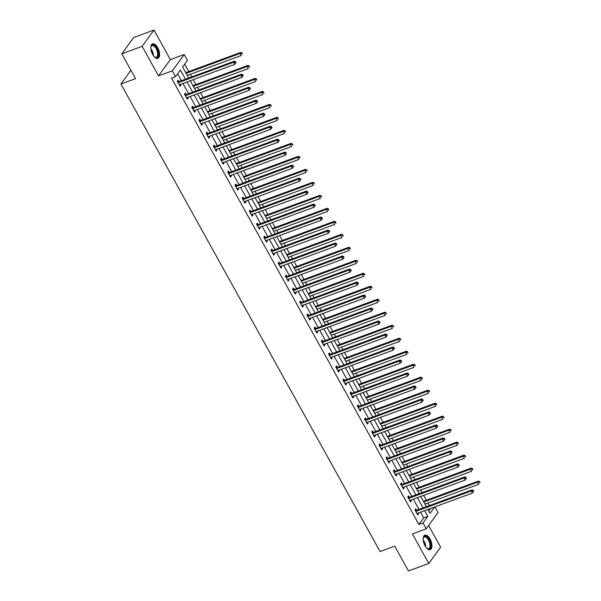<?xml version="1.0" encoding="UTF-8"?>
<svg xmlns="http://www.w3.org/2000/svg" width="601" height="601" viewBox="0 0 601 601"><rect width="100%" height="100%" fill="white"/><g stroke="black" fill="none" stroke-linecap="round" stroke-linejoin="round"><path stroke-width="0.9" d="M430.061 538.992A7.708 3.711 69.8 0 0 424.892 535.183A7.708 3.711 69.8 0 0 425.065 545.851A7.708 3.711 69.8 0 0 430.226 549.652A7.708 3.711 69.8 0 0 430.061 538.992M157.71 47.659A7.708 3.711 69.8 0 0 152.549 43.858A7.708 3.711 69.8 0 0 152.714 54.518A7.708 3.711 69.8 0 0 157.875 58.327A7.708 3.711 69.8 0 0 157.71 47.659M434.929 506.868L438.076 512.533L426.222 528.805L422.991 522.975L427.792 516.379L424.629 510.662M130.943 70.279L120.929 84.02L380.08 551.53L394.707 546.136L408.462 570.95L428.791 563.46L440.638 547.195L428.626 525.507M120.929 84.02L135.563 78.626L121.808 53.805L133.662 37.54L153.984 30.05L142.129 46.315L158.521 75.884L172.337 70.79L184.191 54.518L187.422 60.348L182.614 66.944L188.744 78.002M158.521 75.884L170.368 59.612L153.984 30.05M170.368 59.612L184.191 54.518M429.339 505.614L427.904 503.022M426.379 500.272L423.667 495.374M422.142 492.625L420.708 490.033M419.182 487.283L416.463 482.378M414.938 479.628L413.503 477.044M411.978 474.294L409.266 469.389M407.741 466.639L406.306 464.047M404.781 461.298L402.061 456.399M400.536 453.65L399.102 451.058M397.577 448.308L394.865 443.41M393.339 440.661L391.897 438.069M390.38 435.319L387.66 430.414M386.135 427.664L384.7 425.08M383.175 422.33L380.456 417.425M378.938 414.675L377.496 412.083M375.971 409.334L373.259 404.435M371.734 401.686L370.299 399.094M368.774 396.344L366.054 391.446M364.529 388.697L363.094 386.105M361.569 383.355L358.857 378.45M357.332 375.7L355.897 373.108M354.372 370.359L351.653 365.461M350.128 362.711L348.693 360.119M347.168 357.37L344.456 352.471M342.931 349.722L341.496 347.13M339.971 344.381L337.251 339.482M335.726 336.733L334.291 334.141M332.766 331.391L330.054 326.486M328.529 323.736L327.094 321.144M325.569 318.395L322.85 313.497M321.325 310.747L319.89 308.155M318.365 305.406L315.653 300.508M314.128 297.758L312.685 295.166M311.168 292.417L308.448 287.518M306.923 284.769L305.488 282.177M303.963 279.427L301.244 274.522M299.726 271.772L298.284 269.18M296.766 266.431L294.047 261.533M292.522 258.783L291.087 256.191M289.562 253.442L286.842 248.544M285.325 245.794L283.882 243.202M282.357 240.453L279.645 235.554M278.12 232.805L276.685 230.213M275.16 227.463L272.441 222.558M270.916 219.808L269.481 217.216M267.956 214.467L265.244 209.569M263.719 206.819L262.284 204.227M260.759 201.478L258.039 196.58M256.514 193.83L255.079 191.238M253.554 188.489L250.842 183.59M249.317 180.841L247.882 178.249M246.357 175.5L243.638 170.594M242.113 167.844L240.678 165.252M239.153 162.503L236.441 157.605M234.916 154.855L233.481 152.263M231.956 149.514L229.236 144.616M227.711 141.866L226.276 139.274M224.751 136.525L222.039 131.627M220.514 128.877L219.072 126.285M217.554 123.536L214.835 118.63M213.31 115.88L211.875 113.288M210.35 110.539L207.63 105.641M206.113 102.891L204.671 100.299M203.153 97.55L200.434 92.652M198.908 89.902L197.474 87.31M195.949 84.561L193.229 79.663M191.711 76.913L190.269 74.321M188.744 71.572L184.642 64.164M121.808 53.805L142.129 46.315M428.753 510.985L430.586 508.469M185.469 79.212L180.375 70.024L175.567 76.62L171.503 78.115L418.927 524.47L423.728 517.874L420.565 512.157M419.04 509.408L413.36 499.168M411.835 496.418L406.163 486.179M404.638 483.429L398.959 473.19M397.434 470.44L391.754 460.193M390.237 457.444L384.557 447.204M383.032 444.455L377.353 434.215M375.828 431.465L370.156 421.226M368.631 418.476L362.951 408.229M361.426 405.48L355.754 395.24M354.229 392.491L348.55 382.251M347.025 379.501L341.353 369.262M339.828 366.512L334.148 356.265M332.623 353.516L326.952 343.276M325.426 340.527L319.747 330.287M318.222 327.537L312.55 317.298M311.025 314.548L305.346 304.301M303.821 301.552L298.141 291.312M296.624 288.563L290.944 278.323M289.419 275.574L283.74 265.334M282.215 262.584L276.543 252.337M275.018 249.588L269.338 239.348M267.813 236.599L262.141 226.359M260.616 223.61L254.937 213.37M253.412 210.62L247.74 200.373M246.215 197.624L240.535 187.384M239.01 184.635L233.338 174.395M231.813 171.646L226.134 161.406M224.609 158.656L218.929 148.409M217.412 145.66L211.732 135.42M210.207 132.671L204.528 122.431M203.01 119.682L197.331 109.442M195.806 106.693L190.126 96.445M188.601 93.696L182.929 83.456M181.404 80.707L177.595 73.84M178.888 81.503L178.136 80.158L177.333 81.255L180.105 86.251L180.909 85.154L180.465 84.365M186.085 94.492L185.341 93.147L184.537 94.244L187.309 99.24L188.105 98.143L187.67 97.354M193.289 107.489L192.538 106.137L191.742 107.241L194.506 112.237L195.31 111.132L194.874 110.344M200.486 120.478L199.742 119.133L198.939 120.23L201.711 125.226L202.507 124.129L202.071 123.34M207.691 133.467L206.939 132.122L206.143 133.219L208.908 138.215L209.711 137.118L209.276 136.329M214.888 146.456L214.144 145.111L213.34 146.208L216.112 151.204L216.908 150.107L216.473 149.318M222.092 159.453L221.341 158.101L220.544 159.205L223.309 164.201L224.113 163.096L223.677 162.308M229.289 172.442L228.545 171.097L227.741 172.194L230.514 177.19L231.317 176.093L230.874 175.304M236.494 185.431L235.742 184.086L234.946 185.183L237.711 190.179L238.514 189.082L238.079 188.293M243.69 198.42L242.947 197.075L242.143 198.172L244.915 203.168L245.719 202.071L245.276 201.282M250.895 211.417L250.144 210.065L249.347 211.169L252.12 216.165L252.916 215.06L252.48 214.272M258.092 224.406L257.348 223.061L256.544 224.158L259.316 229.154L260.12 228.057L259.677 227.268M265.296 237.395L264.553 236.05L263.749 237.147L266.521 242.143L267.317 241.046L266.882 240.257M272.501 250.384L271.75 249.039L270.946 250.136L273.718 255.132L274.522 254.035L274.079 253.246M279.698 263.381L278.954 262.028L278.15 263.133L280.922 268.129L281.719 267.024L281.283 266.235M286.902 276.37L286.151 275.025L285.355 276.122L288.119 281.118L288.923 280.021L288.488 279.232M294.099 289.359L293.356 288.014L292.552 289.111L295.324 294.107L296.12 293.01L295.684 292.221M301.304 302.356L300.553 301.003L299.756 302.1L302.521 307.096L303.325 305.999L302.889 305.21M308.501 315.345L307.757 313.992L306.953 315.097L309.725 320.093L310.522 318.988L310.086 318.199M315.705 328.334L314.954 326.989L314.158 328.086L316.922 333.082L317.726 331.985L317.29 331.196M322.902 341.323L322.159 339.978L321.355 341.075L324.127 346.071L324.931 344.974L324.487 344.185M330.107 354.32L329.356 352.967L328.559 354.064L331.324 359.06L332.128 357.963L331.692 357.174M337.304 367.309L336.56 365.956L335.756 367.061L338.528 372.057L339.332 370.952L338.889 370.163M344.508 380.298L343.757 378.953L342.961 380.05L345.733 385.046L346.529 383.949L346.093 383.16M351.705 393.287L350.961 391.942L350.158 393.039L352.93 398.035L353.734 396.938L353.29 396.149M358.91 406.284L358.166 404.931L357.362 406.028L360.134 411.031L360.931 409.927L360.495 409.138M366.114 419.273L365.363 417.92L364.567 419.025L367.331 424.021L368.135 422.916L367.699 422.127M373.311 432.262L372.567 430.917L371.764 432.014L374.536 437.01L375.332 435.913L374.896 435.124M380.516 445.251L379.764 443.906L378.968 445.003L381.733 449.999L382.536 448.902L382.101 448.113M387.713 458.247L386.969 456.895L386.165 457.992L388.937 462.995L389.733 461.891L389.298 461.102M394.917 471.237L394.166 469.884L393.37 470.989L396.134 475.984L396.938 474.88L396.502 474.091M402.114 484.226L401.37 482.881L400.567 483.978L403.339 488.974L404.135 487.877L403.699 487.088M409.319 497.215L408.567 495.87L407.771 496.967L410.536 501.963L411.339 500.866L410.904 500.077M416.516 510.211L415.772 508.859L414.968 509.956L417.74 514.959L418.544 513.855L418.101 513.066M426.222 528.805L412.399 533.898L428.791 563.46M418.927 524.47L422.991 522.975M175.567 76.62L172.337 70.79M427.904 509.453L430.038 513.299L434.651 506.966M190.269 80.752L195.949 90.991M197.474 93.741L203.146 103.981M204.671 106.73L210.35 116.977M211.875 119.727L217.554 129.966M219.072 132.716L224.751 142.955M226.276 145.705L231.956 155.944M233.473 158.694L239.153 168.941M240.678 171.691L246.357 181.93M247.882 184.68L253.554 194.919M255.079 197.669L260.759 207.908M262.284 210.658L267.956 220.905M269.481 223.655L275.16 233.894M276.685 236.644L282.357 246.883M283.882 249.633L289.562 259.872M291.087 262.622L296.759 272.869M298.284 275.619L303.963 285.858M305.488 288.608L311.168 298.847M312.685 301.597L318.365 311.836M319.89 314.586L325.569 324.833M327.094 327.583L332.766 337.822M334.291 340.572L339.971 350.811M341.496 353.561L347.168 363.8M348.693 366.55L354.372 376.797M355.897 379.547L361.569 389.786M363.094 392.536L368.774 402.775M370.299 405.525L375.971 415.764M377.496 418.514L383.175 428.761M384.7 431.51L390.38 441.75M391.897 444.5L397.577 454.739M399.102 457.489L404.781 467.728M406.299 470.478L411.978 480.725M413.503 483.474L419.182 493.714M420.708 496.464L426.379 506.703M423.104 507.913L417.425 497.673M415.9 494.923L410.228 484.684M408.703 481.934L403.023 471.687M401.498 468.938L395.826 458.698M394.301 455.949L388.622 445.709M387.097 442.96L381.417 432.72M379.9 429.97L374.22 419.723M372.695 416.974L367.016 406.734M365.491 403.985L359.819 393.745M358.294 390.996L352.614 380.756M351.089 378.006L345.417 367.759M343.892 365.01L338.213 354.77M336.688 352.021L331.016 341.781M329.491 339.032L323.811 328.792M322.286 326.042L316.614 315.795M315.089 313.046L309.41 302.806M307.885 300.057L302.205 289.817M300.688 287.068L295.008 276.828M293.483 274.079L287.804 263.831M286.286 261.082L280.607 250.842M279.082 248.093L273.402 237.853M271.877 235.104L266.205 224.857M264.68 222.115L259.001 211.868M257.476 209.118L251.804 198.878M250.279 196.129L244.599 185.889M243.074 183.14L237.403 172.893M235.877 170.143L230.198 159.904M228.673 157.154L223.001 146.914M221.476 144.165L215.797 133.925M214.272 131.176L208.592 120.929M207.075 118.179L201.395 107.94M199.87 105.19L194.191 94.95M192.673 92.201L186.994 81.961M423.728 517.874L427.792 516.379M179.737 85.582L180.909 85.154M186.934 98.579L188.105 98.143M194.138 111.568L195.31 111.132M201.335 124.557L202.507 124.129M208.539 137.546L209.711 137.118M215.744 150.543L216.908 150.107M222.941 163.532L224.113 163.096M230.145 176.521L231.317 176.093M237.342 189.51L238.514 189.082M244.547 202.507L245.719 202.071M251.744 215.496L252.916 215.06M258.948 228.485L260.12 228.057M266.145 241.474L267.317 241.046M273.35 254.471L274.522 254.035M280.547 267.46L281.719 267.024M287.751 280.449L288.923 280.021M294.956 293.438L296.12 293.01M302.153 306.435L303.325 305.999M309.357 319.424L310.522 318.988M316.554 332.413L317.726 331.985M323.759 345.402L324.931 344.974M330.956 358.399L332.128 357.963M338.16 371.388L339.332 370.952M345.357 384.377L346.529 383.949M352.562 397.366L353.734 396.938M359.759 410.363L360.931 409.927M366.963 423.352L368.135 422.916M374.16 436.341L375.332 435.913M381.365 449.33L382.536 448.902M388.569 462.327L389.733 461.891M395.766 475.316L396.938 474.88M402.97 488.305L404.135 487.877M410.167 501.294L411.339 500.866M417.372 514.291L418.544 513.855M236.028 62.572L235.562 61.738L235.705 63.015L236.028 62.572L234.758 64.352L179.722 84.636A0.992 0.826 -143.9 0 0 179.451 84.809L179.361 84.906M235.705 63.015L234.758 64.352L233.601 62.271L234.405 61.174L179.368 81.458A0.992 0.826 -143.9 0 1 179.03 81.511L177.445 81.451M178.084 82.607L178.227 82.607A0.992 0.826 -143.9 0 0 178.565 82.555L233.601 62.271L235.246 62.181M235.562 61.738L234.405 61.174M187.309 75.41L241.166 55.562L240.009 53.481L240.813 52.385L185.784 72.661M241.655 53.384L242.113 54.218L241.97 52.948L240.009 53.481L186.16 73.33M242.436 53.782L242.113 54.218M240.813 52.385L241.97 52.948M150.836 47.419A6.671 3.208 -110.2 0 1 150.986 46.705A6.671 3.208 -110.2 0 1 155.351 46.42A6.671 3.208 -110.2 0 1 158.341 54.714A6.671 3.208 -110.2 0 1 154.84 57.17A6.671 3.208 -110.2 0 1 154.269 56.727M154.622 57.02A6.175 2.967 69.8 0 0 156.29 57.275A6.175 2.967 69.8 0 0 157.657 54.616A6.175 2.967 69.8 0 0 155.839 48.193A6.175 2.967 69.8 0 0 152.023 45.684A6.175 2.967 69.8 0 0 150.919 46.968M157.409 58.432A7.655 3.681 69.8 0 0 158.904 55.217A7.655 3.681 69.8 0 0 156.763 47.441A7.655 3.681 69.8 0 0 152.128 44.083M423.179 538.744A6.671 3.208 -110.2 0 1 423.329 538.03A6.671 3.208 -110.2 0 1 429.069 539.69A6.671 3.208 -110.2 0 1 430.571 546.97A6.671 3.208 -110.2 0 1 427.183 548.503A6.671 3.208 -110.2 0 1 426.612 548.059M426.965 548.345A6.175 2.967 69.8 0 0 428.641 548.6A6.175 2.967 69.8 0 0 428.505 540.059A6.175 2.967 69.8 0 0 424.366 537.016A6.175 2.967 69.8 0 0 423.262 538.293M429.76 549.757A7.655 3.681 69.8 0 0 429.392 539.247A7.655 3.681 69.8 0 0 424.471 535.408M243.225 75.561L242.766 74.734L242.443 75.17L242.909 76.004L243.225 75.561L241.955 77.349L186.919 97.632A0.992 0.826 -143.9 0 0 186.648 97.805L186.558 97.895M242.909 76.004L241.955 77.349L240.806 75.268L241.602 74.163L186.565 94.447A0.992 0.826 -143.9 0 1 186.235 94.5L184.65 94.447M185.281 95.597L185.431 95.597A0.992 0.826 -143.9 0 0 185.769 95.551L240.806 75.268L242.443 75.17M242.766 74.734L241.602 74.163M250.429 88.557L249.971 87.723L249.648 88.159L250.106 88.993L250.429 88.557L249.16 90.338L194.123 110.622A0.992 0.826 -143.9 0 0 193.853 110.794L193.762 110.884M250.106 88.993L249.16 90.338L248.003 88.257L248.806 87.16L193.77 107.444A0.992 0.826 -143.9 0 1 193.432 107.489L191.847 107.436M192.485 108.586L192.636 108.593A0.992 0.826 -143.9 0 0 192.966 108.541L248.003 88.257L249.648 88.159M249.971 87.723L248.806 87.16M194.514 88.4L248.363 68.552L247.206 66.471L248.01 65.374L192.989 85.65M248.852 66.38L249.317 67.207L249.175 65.937L247.206 66.471L193.357 86.319M249.633 66.771L249.317 67.207M248.01 65.374L249.175 65.937M201.711 101.389L255.568 81.548L254.411 79.46L255.215 78.363L200.186 98.639M256.056 79.37L256.514 80.203L256.372 78.926L254.411 79.46L200.561 99.308M256.837 79.76L256.514 80.203M255.215 78.363L256.372 78.926M257.634 101.546L257.168 100.713L256.845 101.156L257.311 101.982L257.634 101.546L256.357 103.327L201.32 123.611A0.992 0.826 -143.9 0 0 201.057 123.783L200.959 123.881M257.311 101.982L256.357 103.327L255.207 101.246L256.003 100.149L200.967 120.433A0.992 0.826 -143.9 0 1 200.636 120.485L199.051 120.425M199.69 121.575L199.832 121.582A0.992 0.826 -143.9 0 0 200.171 121.53L255.207 101.246L256.845 101.156M257.168 100.713L256.003 100.149M264.831 114.536L264.372 113.702L264.049 114.145L264.508 114.979L264.831 114.536L263.561 116.324L208.524 136.6A0.992 0.826 -143.9 0 0 208.254 136.773L208.164 136.87M264.508 114.979L263.561 116.324L262.404 114.235L263.208 113.138L208.171 133.422A0.992 0.826 -143.9 0 1 207.833 133.475L206.248 133.414M206.887 134.571L207.037 134.571A0.992 0.826 -143.9 0 0 207.368 134.519L262.404 114.235L264.049 114.145M264.372 113.702L263.208 113.138M272.035 127.525L271.569 126.698L271.254 127.134L271.712 127.968L272.035 127.525L270.758 129.313L215.729 149.596A0.992 0.826 -143.9 0 0 215.459 149.769L215.361 149.859M271.712 127.968L270.758 129.313L269.609 127.232L270.405 126.127L215.376 146.411A0.992 0.826 -143.9 0 1 215.038 146.464L213.453 146.411M214.091 147.561L214.234 147.561A0.992 0.826 -143.9 0 0 214.572 147.515L269.609 127.232L271.254 127.134M271.569 126.698L270.405 126.127M208.915 114.385L262.765 94.537L261.615 92.456L262.412 91.352L207.39 111.636M263.253 92.359L263.719 93.193L263.576 91.923L261.615 92.456L207.758 112.304M264.034 92.749L263.719 93.193M262.412 91.352L263.576 91.923M216.112 127.374L269.969 107.526L268.812 105.445L269.616 104.349L214.587 124.625M270.458 105.348L270.916 106.182L270.773 104.912L268.812 105.445L214.963 125.293M271.239 105.746L270.916 106.182M269.616 104.349L270.773 104.912M223.317 140.364L277.166 120.516L276.017 118.435L276.813 117.338L221.792 137.614M277.654 118.344L278.12 119.171L277.978 117.901L276.017 118.435L222.16 138.283M278.436 118.735L278.12 119.171M276.813 117.338L277.978 117.901M230.514 153.353L284.371 133.512L283.214 131.424L284.018 130.327L228.996 150.603M284.859 131.334L285.317 132.167L285.182 130.89L283.214 131.424L229.364 151.272M285.64 131.724L285.317 132.167M284.018 130.327L285.182 130.89M237.718 166.349L291.568 146.501L290.418 144.42L291.215 143.316L236.193 163.6M292.056 144.323L292.522 145.157L292.379 143.887L290.418 144.42L236.561 164.268M292.845 144.713L292.522 145.157M291.215 143.316L292.379 143.887M244.915 179.338L298.772 159.49L297.615 157.409L298.419 156.313L243.397 176.589M299.26 157.312L299.719 158.146L299.583 156.876L297.615 157.409L243.766 177.257M300.042 157.71L299.719 158.146M298.419 156.313L299.583 156.876M252.12 192.328L305.969 172.479L304.82 170.399L305.616 169.302L250.594 189.578M306.465 170.308L306.923 171.135L306.78 169.865L304.82 170.399L250.963 190.247M307.246 170.699L306.923 171.135M305.616 169.302L306.78 169.865M259.324 205.317L313.174 185.476L312.017 183.388L312.82 182.291L257.799 202.567M313.662 183.297L314.128 184.131L313.985 182.854L312.017 183.388L258.167 203.236M314.443 183.688L314.128 184.131M312.82 182.291L313.985 182.854M266.521 218.313L320.371 198.465L319.221 196.384L320.017 195.28L264.996 215.564M320.866 196.287L321.325 197.12L321.182 195.851L319.221 196.384L265.364 216.232M321.648 196.677L321.325 197.12M320.017 195.28L321.182 195.851M273.725 231.302L327.575 211.454L326.418 209.373L327.222 208.277L272.2 228.553M328.063 209.276L328.529 210.11L328.386 208.84L326.418 209.373L272.569 229.221M328.845 209.674L328.529 210.11M327.222 208.277L328.386 208.84M280.922 244.291L334.78 224.443L333.623 222.362L334.426 221.266L279.397 241.542M335.268 222.272L335.726 223.099L335.583 221.829L333.623 222.362L279.773 242.211M336.049 222.663L335.726 223.099M334.426 221.266L335.583 221.829M288.127 257.281L341.977 237.44L340.827 235.352L341.623 234.255L286.602 254.531M342.465 235.261L342.931 236.095L342.788 234.818L340.827 235.352L286.97 255.2M343.246 235.652L342.931 236.095M341.623 234.255L342.788 234.818M295.324 270.277L349.181 250.429L348.024 248.348L348.828 247.244L293.799 267.528M349.669 248.251L350.128 249.084L349.985 247.815L348.024 248.348L294.174 268.196M350.451 248.641L350.128 249.084M348.828 247.244L349.985 247.815M302.528 283.266L356.378 263.418L355.229 261.337L356.025 260.241L301.003 280.517M356.866 261.24L357.332 262.074L357.189 260.804L355.229 261.337L301.371 281.185M357.648 261.638L357.332 262.074M356.025 260.241L357.189 260.804M309.725 296.255L363.582 276.407L362.426 274.326L363.229 273.23L308.2 293.506M364.071 274.236L364.529 275.063L364.394 273.793L362.426 274.326L308.576 294.174M364.852 274.627L364.529 275.063M363.229 273.23L364.394 273.793M316.93 309.245L370.779 289.404L369.63 287.316L370.426 286.219L315.405 306.495M371.268 287.225L371.734 288.059L371.591 286.782L369.63 287.316L315.773 307.164M372.049 287.616L371.734 288.059M370.426 286.219L371.591 286.782M324.127 322.241L377.984 302.393L376.827 300.312L377.631 299.208L322.609 319.492M378.472 300.215L378.93 301.048L378.795 299.779L376.827 300.312L322.977 320.16M379.254 300.605L378.93 301.048M377.631 299.208L378.795 299.779M331.331 335.23L385.181 315.382L384.031 313.301L384.828 312.204L329.806 332.481M385.669 313.204L386.135 314.038L385.992 312.768L384.031 313.301L330.174 333.149M386.458 313.602L386.135 314.038M384.828 312.204L385.992 312.768M338.536 348.219L392.385 328.371L391.228 326.29L392.032 325.194L337.011 345.47M392.874 326.2L393.332 327.027L393.197 325.757L391.228 326.29L337.379 346.138M393.655 326.591L393.332 327.027M392.032 325.194L393.197 325.757M279.232 140.521L278.774 139.687L278.451 140.123L278.917 140.957L279.232 140.521L277.962 142.302L222.926 162.586A0.992 0.826 -143.9 0 0 222.655 162.758L222.565 162.848M278.917 140.957L277.962 142.302L276.806 140.221L277.609 139.124L222.573 159.408A0.992 0.826 -143.9 0 1 222.235 159.453L220.65 159.4M221.288 160.55L221.438 160.557A0.992 0.826 -143.9 0 0 221.777 160.505L276.806 140.221L278.451 140.123M278.774 139.687L277.609 139.124M286.437 153.51L285.971 152.677L286.114 153.946L286.437 153.51L285.167 155.291L230.13 175.575A0.992 0.826 -143.9 0 0 229.86 175.747L229.762 175.845M286.114 153.946L285.167 155.291L284.01 153.21L284.814 152.113L229.777 172.397A0.992 0.826 -143.9 0 1 229.439 172.449L227.854 172.389M228.493 173.539L228.635 173.546A0.992 0.826 -143.9 0 0 228.973 173.494L284.01 153.21L285.655 153.12M285.971 152.677L284.814 152.113M293.634 166.5L293.175 165.666L292.852 166.109L293.318 166.943L293.634 166.5L292.364 168.288L237.327 188.564A0.992 0.826 -143.9 0 0 237.057 188.737L236.967 188.834M293.318 166.943L292.364 168.288L291.207 166.199L292.011 165.102L236.974 185.386A0.992 0.826 -143.9 0 1 236.636 185.439L235.051 185.378M235.69 186.535L235.84 186.535A0.992 0.826 -143.9 0 0 236.178 186.483L291.207 166.199L292.852 166.109M293.175 165.666L292.011 165.102M300.838 179.489L300.372 178.662L300.057 179.098L300.515 179.932L300.838 179.489L299.568 181.277L244.532 201.56A0.992 0.826 -143.9 0 0 244.261 201.733L244.171 201.823M300.515 179.932L299.568 181.277L298.412 179.196L299.215 178.091L244.179 198.375A0.992 0.826 -143.9 0 1 243.841 198.428L242.256 198.375M242.894 199.524L243.037 199.524A0.992 0.826 -143.9 0 0 243.375 199.479L298.412 179.196L300.057 179.098M300.372 178.662L299.215 178.091M308.035 192.485L307.577 191.651L307.254 192.087L307.72 192.921L308.035 192.485L306.765 194.266L251.729 214.549A0.992 0.826 -143.9 0 0 251.458 214.722L251.368 214.812M307.72 192.921L306.765 194.266L305.616 192.185L306.412 191.088L251.376 211.372A0.992 0.826 -143.9 0 1 251.038 211.417L249.453 211.364M250.091 212.514L250.241 212.521A0.992 0.826 -143.9 0 0 250.579 212.469L305.616 192.185L307.254 192.087M307.577 191.651L306.412 191.088M315.24 205.474L314.774 204.64L314.916 205.91L315.24 205.474L313.97 207.255L258.933 227.539A0.992 0.826 -143.9 0 0 258.663 227.711L258.573 227.809M314.916 205.91L313.97 207.255L312.813 205.174L313.617 204.077L258.58 224.361A0.992 0.826 -143.9 0 1 258.242 224.413L256.657 224.353M257.296 225.503L257.438 225.51A0.992 0.826 -143.9 0 0 257.776 225.458L312.813 205.174L314.458 205.084M314.774 204.64L313.617 204.077M322.436 218.464L321.978 217.63L321.655 218.073L322.121 218.907L322.436 218.464L321.167 220.251L266.13 240.528A0.992 0.826 -143.9 0 0 265.86 240.7L265.77 240.798M322.121 218.907L321.167 220.251L320.017 218.163L320.814 217.066L265.777 237.35A0.992 0.826 -143.9 0 1 265.447 237.403L263.862 237.342M264.493 238.499L264.643 238.499A0.992 0.826 -143.9 0 0 264.981 238.447L320.017 218.163L321.655 218.073M321.978 217.63L320.814 217.066M329.641 231.453L329.183 230.626L328.86 231.062L329.318 231.896L329.641 231.453L328.371 233.241L273.335 253.524A0.992 0.826 -143.9 0 0 273.064 253.697L272.974 253.787M329.318 231.896L328.371 233.241L327.214 231.16L328.018 230.055L272.982 250.339A0.992 0.826 -143.9 0 1 272.644 250.392L271.059 250.339M271.697 251.488L271.84 251.488A0.992 0.826 -143.9 0 0 272.178 251.443L327.214 231.16L328.86 231.062M329.183 230.626L328.018 230.055M336.845 244.449L336.38 243.615L336.057 244.051L336.522 244.885L336.845 244.449L335.568 246.23L280.532 266.513A0.992 0.826 -143.9 0 0 280.261 266.686L280.171 266.776M336.522 244.885L335.568 246.23L334.419 244.149L335.215 243.052L280.179 263.336A0.992 0.826 -143.9 0 1 279.848 263.381L278.263 263.328M278.894 264.478L279.044 264.485A0.992 0.826 -143.9 0 0 279.382 264.432L334.419 244.149L336.057 244.051M336.38 243.615L335.215 243.052M344.042 257.438L343.584 256.604L343.261 257.048L343.719 257.874L344.042 257.438L342.773 259.219L287.736 279.503A0.992 0.826 -143.9 0 0 287.466 279.675L287.376 279.773M343.719 257.874L342.773 259.219L341.616 257.138L342.42 256.041L287.383 276.325A0.992 0.826 -143.9 0 1 287.045 276.377L285.46 276.317M286.099 277.467L286.249 277.474A0.992 0.826 -143.9 0 0 286.579 277.422L341.616 257.138L343.261 257.048M343.584 256.604L342.42 256.041M351.247 270.427L350.781 269.594L350.924 270.871L351.247 270.427L349.97 272.215L294.941 292.499A0.992 0.826 -143.9 0 0 294.67 292.664L294.573 292.762M350.924 270.871L349.97 272.215L348.82 270.127L349.617 269.03L294.588 289.314A0.992 0.826 -143.9 0 1 294.25 289.366L292.664 289.306M293.303 290.463L293.446 290.463A0.992 0.826 -143.9 0 0 293.784 290.411L348.82 270.127L350.466 270.037M350.781 269.594L349.617 269.03M358.444 283.417L357.986 282.59L357.663 283.026L358.121 283.86L358.444 283.417L357.174 285.205L302.138 305.488A0.992 0.826 -143.9 0 0 301.867 305.661L301.777 305.751M358.121 283.86L357.174 285.205L356.017 283.124L356.821 282.019L301.785 302.303A0.992 0.826 -143.9 0 1 301.447 302.356L299.861 302.303M300.5 303.452L300.65 303.46A0.992 0.826 -143.9 0 0 300.981 303.407L356.017 283.124L357.663 283.026M357.986 282.59L356.821 282.019M365.648 296.413L365.183 295.579L364.867 296.015L365.325 296.849L365.648 296.413L364.371 298.194L309.342 318.477A0.992 0.826 -143.9 0 0 309.072 318.65L308.974 318.74M365.325 296.849L364.371 298.194L363.222 296.113L364.018 295.016L308.989 315.3A0.992 0.826 -143.9 0 1 308.651 315.345L307.066 315.292M307.704 316.442L307.847 316.449A0.992 0.826 -143.9 0 0 308.185 316.396L363.222 296.113L364.867 296.015M365.183 295.579L364.018 295.016M372.845 309.402L372.387 308.568L372.064 309.012L372.53 309.838L372.845 309.402L371.576 311.183L316.539 331.467A0.992 0.826 -143.9 0 0 316.269 331.639L316.179 331.737M372.53 309.838L371.576 311.183L370.419 309.102L371.223 308.005L316.186 328.289A0.992 0.826 -143.9 0 1 315.848 328.341L314.263 328.281M314.901 329.431L315.052 329.438A0.992 0.826 -143.9 0 0 315.39 329.386L370.419 309.102L372.064 309.012M372.387 308.568L371.223 308.005M380.05 322.391L379.584 321.558L379.269 322.001L379.727 322.835L380.05 322.391L378.78 324.179L323.744 344.463A0.992 0.826 -143.9 0 0 323.473 344.628L323.376 344.726M379.727 322.835L378.78 324.179L377.623 322.091L378.427 320.994L323.391 341.278A0.992 0.826 -143.9 0 1 323.053 341.33L321.467 341.27M322.106 342.427L322.249 342.427A0.992 0.826 -143.9 0 0 322.587 342.375L377.623 322.091L379.269 322.001M379.584 321.558L378.427 320.994M387.247 335.381L386.789 334.554L386.466 334.99L386.931 335.824L387.247 335.381L385.977 337.169L330.941 357.452A0.992 0.826 -143.9 0 0 330.67 357.625L330.58 357.715M386.931 335.824L385.977 337.169L384.82 335.088L385.624 333.983L330.588 354.267A0.992 0.826 -143.9 0 1 330.25 354.32L328.664 354.267M329.303 355.416L329.453 355.424A0.992 0.826 -143.9 0 0 329.791 355.371L384.82 335.088L386.466 334.99M386.789 334.554L385.624 333.983M394.451 348.377L393.986 347.543L393.67 347.979L394.128 348.813L394.451 348.377L393.182 350.158L338.145 370.441A0.992 0.826 -143.9 0 0 337.875 370.614L337.785 370.704M394.128 348.813L393.182 350.158L392.025 348.077L392.829 346.98L337.792 367.264A0.992 0.826 -143.9 0 1 337.454 367.309L335.869 367.256M336.507 368.405L336.65 368.413A0.992 0.826 -143.9 0 0 336.988 368.36L392.025 348.077L393.67 347.979M393.986 347.543L392.829 346.98M401.648 361.366L401.19 360.532L400.867 360.976L401.333 361.802L401.648 361.366L400.379 363.147L345.342 383.43A0.992 0.826 -143.9 0 0 345.072 383.603L344.982 383.701M401.333 361.802L400.379 363.147L399.229 361.066L400.026 359.969L344.989 380.253A0.992 0.826 -143.9 0 1 344.651 380.305L343.066 380.245M343.704 381.395L343.855 381.402A0.992 0.826 -143.9 0 0 344.193 381.35L399.229 361.066L400.867 360.976M401.19 360.532L400.026 359.969M408.853 374.355L408.387 373.522L408.071 373.965L408.53 374.799L408.853 374.355L407.583 376.143L352.547 396.427A0.992 0.826 -143.9 0 0 352.276 396.592L352.186 396.69M408.53 374.799L407.583 376.143L406.426 374.055L407.23 372.958L352.194 393.242A0.992 0.826 -143.9 0 1 351.855 393.294L350.27 393.234M350.909 394.391L351.052 394.391A0.992 0.826 -143.9 0 0 351.39 394.339L406.426 374.055L408.071 373.965M408.387 373.522L407.23 372.958M416.05 387.344L415.591 386.518L415.268 386.954L415.734 387.788L416.05 387.344L414.78 389.132L359.744 409.416A0.992 0.826 -143.9 0 0 359.473 409.589L359.383 409.679M415.734 387.788L414.78 389.132L413.631 387.052L414.427 385.947L359.39 406.231A0.992 0.826 -143.9 0 1 359.06 406.284L357.475 406.231M358.106 407.38L358.256 407.388A0.992 0.826 -143.9 0 0 358.594 407.335L413.631 387.052L415.268 386.954M415.591 386.518L414.427 385.947M423.254 400.341L422.796 399.507L422.473 399.943L422.931 400.777L423.254 400.341L421.985 402.122L366.948 422.405A0.992 0.826 -143.9 0 0 366.678 422.578L366.587 422.668M422.931 400.777L421.985 402.122L420.828 400.041L421.632 398.944L366.595 419.228A0.992 0.826 -143.9 0 1 366.257 419.273L364.672 419.22M365.31 420.369L365.453 420.377A0.992 0.826 -143.9 0 0 365.791 420.324L420.828 400.041L422.473 399.943M422.796 399.507L421.632 398.944M430.459 413.33L429.993 412.496L429.67 412.94L430.136 413.766L430.459 413.33L429.182 415.111L374.145 435.394A0.992 0.826 -143.9 0 0 373.882 435.567L373.784 435.665M430.136 413.766L429.182 415.111L428.032 413.03L428.829 411.933L373.792 432.217A0.992 0.826 -143.9 0 1 373.461 432.269L371.876 432.209M372.515 433.359L372.658 433.366A0.992 0.826 -143.9 0 0 372.996 433.313L428.032 413.03L429.67 412.94M429.993 412.496L428.829 411.933M437.656 426.319L437.197 425.485L436.874 425.929L437.333 426.763L437.656 426.319L436.386 428.107L381.35 448.391A0.992 0.826 -143.9 0 0 381.079 448.556L380.989 448.654M437.333 426.763L436.386 428.107L435.229 426.019L436.033 424.922L380.996 445.206A0.992 0.826 -143.9 0 1 380.658 445.258L379.073 445.198M379.712 446.355L379.862 446.355A0.992 0.826 -143.9 0 0 380.193 446.303L435.229 426.019L436.874 425.929M437.197 425.485L436.033 424.922M444.86 439.308L444.394 438.482L444.079 438.918L444.537 439.752L444.86 439.308L443.583 441.096L388.554 461.38A0.992 0.826 -143.9 0 0 388.284 461.553L388.186 461.643M444.537 439.752L443.583 441.096L442.434 439.015L443.23 437.911L388.201 458.195A0.992 0.826 -143.9 0 1 387.863 458.247L386.278 458.195M386.916 459.344L387.059 459.352A0.992 0.826 -143.9 0 0 387.397 459.299L442.434 439.015L444.079 438.918M444.394 438.482L443.23 437.911M452.057 452.305L451.599 451.471L451.276 451.907L451.742 452.741L452.057 452.305L450.788 454.086L395.751 474.369A0.992 0.826 -143.9 0 0 395.481 474.542L395.39 474.632M451.742 452.741L450.788 454.086L449.631 452.005L450.434 450.908L395.398 471.192A0.992 0.826 -143.9 0 1 395.06 471.237L393.475 471.184M394.113 472.333L394.264 472.341A0.992 0.826 -143.9 0 0 394.594 472.288L449.631 452.005L451.276 451.907M451.599 451.471L450.434 450.908M345.733 361.209L399.582 341.368L398.433 339.28L399.229 338.183L344.208 358.466M400.078 339.189L400.536 340.023L400.394 338.746L398.433 339.28L344.576 359.128M400.859 339.58L400.536 340.023M399.229 338.183L400.394 338.746M352.937 374.205L406.787 354.357L405.63 352.276L406.434 351.172L351.412 371.456M407.275 352.178L407.741 353.012L407.598 351.743L405.63 352.276L351.78 372.124M408.056 352.569L407.741 353.012M406.434 351.172L407.598 351.743M360.134 387.194L413.991 367.346L412.834 365.265L413.638 364.168L358.609 384.445M414.48 365.168L414.938 366.001L414.795 364.732L412.834 365.265L358.985 385.113M415.261 365.566L414.938 366.001M413.638 364.168L414.795 364.732M367.339 400.183L421.188 380.335L420.031 378.254L420.835 377.158L365.814 397.434M421.677 378.164L422.142 378.991L422 377.721L420.031 378.254L366.182 398.102M422.458 378.555L422.142 378.991M420.835 377.158L422 377.721M374.536 413.18L428.393 393.332L427.236 391.243L428.04 390.147L373.011 410.43M428.881 391.153L429.339 391.987L429.197 390.71L427.236 391.243L373.386 411.092M429.662 391.544L429.339 391.987M428.04 390.147L429.197 390.71M381.74 426.169L435.59 406.321L434.44 404.24L435.237 403.136L380.215 423.42M436.078 404.142L436.544 404.976L436.401 403.707L434.44 404.24L380.583 424.088M436.859 404.533L436.544 404.976M435.237 403.136L436.401 403.707M388.937 439.158L442.794 419.31L441.637 417.229L442.441 416.132L387.412 436.409M443.283 417.132L443.741 417.965L443.598 416.696L441.637 417.229L387.788 437.077M444.064 417.53L443.741 417.965M442.441 416.132L443.598 416.696M396.142 452.147L449.991 432.299L448.842 430.218L449.638 429.122L394.617 449.398M450.48 430.128L450.945 430.955L450.803 429.685L448.842 430.218L394.985 450.066M451.261 430.519L450.945 430.955M449.638 429.122L450.803 429.685M403.339 465.144L457.196 445.296L456.039 443.207L456.843 442.111L401.821 462.394M457.684 443.117L458.142 443.951L458.007 442.674L456.039 443.207L402.189 463.055M458.465 443.508L458.142 443.951M456.843 442.111L458.007 442.674M459.262 465.294L458.796 464.46L458.939 465.73L459.262 465.294L457.985 467.075L402.955 487.358A0.992 0.826 -143.9 0 0 402.685 487.531L402.587 487.629M458.939 465.73L457.985 467.075L456.835 464.994L457.631 463.897L402.602 484.181A0.992 0.826 -143.9 0 1 402.264 484.233L400.679 484.173M401.318 485.323L401.46 485.33A0.992 0.826 -143.9 0 0 401.799 485.277L456.835 464.994L458.48 464.904M458.796 464.46L457.631 463.897M410.543 478.133L464.393 458.285L463.243 456.204L464.04 455.1L409.018 475.383M464.881 456.106L465.347 456.94L465.204 455.671L463.243 456.204L409.386 476.052M465.67 456.497L465.347 456.94M464.04 455.1L465.204 455.671M466.459 478.283L466 477.449L465.677 477.893L466.143 478.727L466.459 478.283L465.189 480.071L410.152 500.355A0.992 0.826 -143.9 0 0 409.882 500.52L409.792 500.618M466.143 478.727L465.189 480.071L464.032 477.983L464.836 476.886L409.799 497.17A0.992 0.826 -143.9 0 1 409.461 497.222L407.876 497.162M408.515 498.319L408.665 498.319A0.992 0.826 -143.9 0 0 409.003 498.267L464.032 477.983L465.677 477.893M466 477.449L464.836 476.886M417.74 491.122L471.597 471.274L470.44 469.193L471.244 468.096L416.223 488.373M472.085 469.096L472.544 469.929L472.409 468.66L470.44 469.193L416.591 489.041M472.867 469.494L472.544 469.929M471.244 468.096L472.409 468.66M473.663 491.272L473.197 490.446L472.882 490.882L473.34 491.716L473.663 491.272L472.394 493.06L417.357 513.344A0.992 0.826 -143.9 0 0 417.086 513.517L416.996 513.607M473.34 491.716L472.394 493.06L471.237 490.979L472.04 489.875L417.004 510.159A0.992 0.826 -143.9 0 1 416.666 510.211L415.081 510.159M415.719 511.308L415.862 511.316A0.992 0.826 -143.9 0 0 416.2 511.263L471.237 490.979L472.882 490.882M473.197 490.446L472.04 489.875M424.945 504.111L478.794 484.263L477.645 482.182L478.441 481.085L423.42 501.362M479.29 482.092L479.748 482.919L479.606 481.649L477.645 482.182L423.788 502.03M480.071 482.483L479.748 482.919M478.441 481.085L479.606 481.649M178.227 82.607L179.03 81.511M178.565 82.555L179.368 81.458M150.881 48.756A6.175 2.967 -110.2 0 1 153.435 55.675M152.849 54.759A5.972 2.87 69.8 0 0 151.039 49.838M423.232 540.089A6.175 2.967 -110.2 0 1 424.268 541.621A6.175 2.967 -110.2 0 1 425.778 547M425.192 546.084A5.972 2.87 69.8 0 0 423.803 541.862A5.972 2.87 69.8 0 0 423.382 541.163M185.431 95.597L186.235 94.5M185.769 95.551L186.565 94.447M192.636 108.593L193.432 107.489M192.966 108.541L193.77 107.444M199.832 121.582L200.636 120.485M200.171 121.53L200.967 120.433M207.037 134.571L207.833 133.475M207.368 134.519L208.171 133.422M214.234 147.561L215.038 146.464M214.572 147.515L215.376 146.411M221.438 160.557L222.235 159.453M221.777 160.505L222.573 159.408M228.635 173.546L229.439 172.449M228.973 173.494L229.777 172.397M235.84 186.535L236.636 185.439M236.178 186.483L236.974 185.386M243.037 199.524L243.841 198.428M243.375 199.479L244.179 198.375M250.241 212.521L251.038 211.417M250.579 212.469L251.376 211.372M257.438 225.51L258.242 224.413M257.776 225.458L258.58 224.361M264.643 238.499L265.447 237.403M264.981 238.447L265.777 237.35M271.84 251.488L272.644 250.392M272.178 251.443L272.982 250.339M279.044 264.485L279.848 263.381M279.382 264.432L280.179 263.336M286.249 277.474L287.045 276.377M286.579 277.422L287.383 276.325M293.446 290.463L294.25 289.366M293.784 290.411L294.588 289.314M300.65 303.46L301.447 302.356M300.981 303.407L301.785 302.303M307.847 316.449L308.651 315.345M308.185 316.396L308.989 315.3M315.052 329.438L315.848 328.341M315.39 329.386L316.186 328.289M322.249 342.427L323.053 341.33M322.587 342.375L323.391 341.278M329.453 355.424L330.25 354.32M329.791 355.371L330.588 354.267M336.65 368.413L337.454 367.309M336.988 368.36L337.792 367.264M343.855 381.402L344.651 380.305M344.193 381.35L344.989 380.253M351.052 394.391L351.855 393.294M351.39 394.339L352.194 393.242M358.256 407.388L359.06 406.284M358.594 407.335L359.39 406.231M365.453 420.377L366.257 419.273M365.791 420.324L366.595 419.228M372.658 433.366L373.461 432.269M372.996 433.313L373.792 432.217M379.862 446.355L380.658 445.258M380.193 446.303L380.996 445.206M387.059 459.352L387.863 458.247M387.397 459.299L388.201 458.195M394.264 472.341L395.06 471.237M394.594 472.288L395.398 471.192M401.46 485.33L402.264 484.233M401.799 485.277L402.602 484.181M408.665 498.319L409.461 497.222M409.003 498.267L409.799 497.17M415.862 511.316L416.666 510.211M416.2 511.263L417.004 510.159"/></g></svg>
